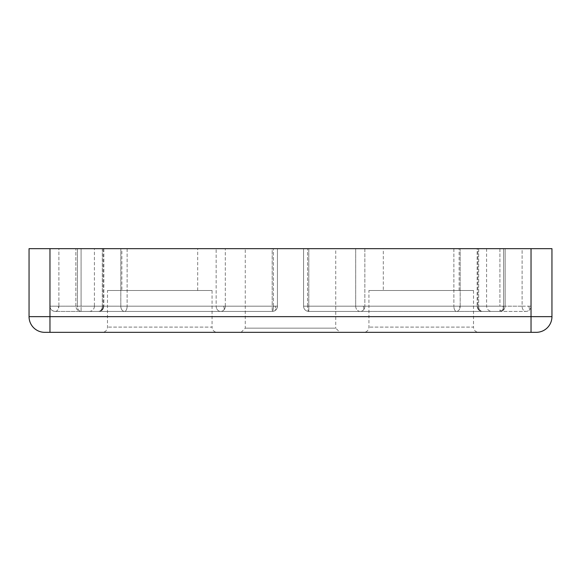 <?xml version="1.0" encoding="UTF-8"?>
<svg xmlns="http://www.w3.org/2000/svg" width="581" height="581" viewBox="0 0 581 581"><rect width="100%" height="100%" fill="white"/><g stroke="black" fill="none" stroke-linecap="round" stroke-linejoin="round"><path stroke-width="0.44" stroke-dasharray="2.9 2.18" d="M102.256 332.332L217.294 332.332A5.229 5.229 0 0 1 212.065 327.103L107.485 327.103L212.065 327.103L212.065 290.5L107.485 290.5L107.485 327.103A5.229 5.229 0 0 1 102.256 332.332L217.294 332.332M363.706 332.332L478.744 332.332A5.229 5.229 0 0 1 473.515 327.103L368.935 327.103L473.515 327.103L473.515 290.5L368.935 290.5L368.935 327.103A5.229 5.229 0 0 1 363.706 332.332L478.744 332.332M363.234 306.187L355.681 306.187L363.234 306.187A5.229 2.556 -122.7 0 1 363.822 309.499A5.229 4.51 -90 0 0 364.846 306.187L364.846 248.668L505.15 248.668L505.15 306.187L499.921 306.187L505.15 306.187C504.736 308.605 503.938 310.072 502.754 310.588A5.229 2.556 57.3 0 1 499.921 309.949L499.921 311.416A5.229 3.697 -90 0 0 503.393 307.988A5.229 3.697 -90 0 0 503.618 306.187A5.229 3.697 -90 0 1 501.693 310.777A5.229 3.697 -90 0 1 499.921 311.416L499.921 309.949M223.569 306.187L216.154 306.187L223.569 306.187A5.229 2.556 -122.7 0 1 224.106 309.709A5.229 4.655 -90 0 0 225.319 306.187L275.096 306.187L272.198 306.187L272.198 311.416L272.198 248.668L75.85 248.668L277.428 248.668L75.85 248.668L272.198 248.668L272.198 306.187L75.85 306.187L81.079 306.187L81.079 311.416A5.229 3.697 90 0 1 77.382 306.187L75.85 306.187L77.382 306.187L77.382 248.668L77.382 306.187L120.812 306.187A5.229 3.697 -90 0 0 124.508 311.416L81.079 311.416L81.079 248.668L81.079 306.187L277.428 306.187L277.428 248.668L277.428 306.187L277.428 248.668L277.428 306.187L275.096 306.187L277.428 306.187A5.229 5.229 0 0 1 272.198 311.416A5.229 1.22 -90 0 0 273.419 306.187L277.428 306.187A5.229 5.229 0 0 1 272.198 311.416L220.664 311.416A5.229 4.655 90 0 0 225.319 306.187L225.319 248.668L225.319 306.187L273.419 306.187A5.229 1.22 -90 0 1 272.198 311.416A5.229 5.229 0 0 0 277.428 306.187A5.229 5.229 0 0 1 272.198 311.416L81.079 311.416L272.198 311.416C275.307 311.285 277.05 309.542 277.428 306.187C277.043 309.55 275.3 311.293 272.198 311.416L220.664 311.416A5.229 4.51 90 0 1 216.154 306.187L216.154 248.668L216.154 306.187L77.382 306.187A5.229 3.697 -90 0 0 81.079 311.416L124.508 311.416A5.229 2.615 90 0 0 127.123 306.187L120.812 306.187L120.812 248.668L120.812 306.187A5.229 3.697 -90 0 0 124.508 311.416L220.664 311.416L124.508 311.416A5.229 2.615 90 0 0 127.123 306.187L216.154 306.187A5.229 4.51 -90 0 0 220.664 311.416A5.229 4.655 -90 0 0 224.106 309.709M58.093 306.187L49.966 306.187L58.093 306.187A5.229 2.556 -122.7 0 1 58.666 307.988A5.229 3.697 -90 0 0 58.892 306.187L58.892 248.668L29.05 248.668L29.05 316.645A15.687 15.687 0 0 0 44.737 332.332L49.966 332.332L49.966 316.645L531.034 316.645L531.034 332.332L49.966 332.332M531.034 332.332L536.263 332.332A15.687 15.687 0 0 0 551.95 316.645L551.95 248.668L49.966 248.668L49.966 306.187A5.229 5.229 0 0 0 55.195 311.416A5.229 3.697 90 0 0 58.892 306.187L102.321 306.187A5.229 3.697 -90 0 1 100.397 310.777A5.229 3.697 -90 0 1 98.625 311.416L89.183 311.416L98.625 311.416A5.229 4.532 -90 0 0 102.111 309.528A5.229 4.532 -90 0 0 103.157 306.187A5.229 4.532 -90 0 1 100.767 310.799A5.229 4.532 -90 0 1 98.625 311.416A5.229 3.697 -90 0 0 102.096 307.988A5.229 3.697 -90 0 0 102.321 306.187L94.412 306.187L94.412 248.668L103.157 248.668L94.412 248.668M89.183 311.416A5.229 5.229 0 0 0 94.412 306.187L103.157 306.187L103.157 248.668L103.854 248.668L103.157 248.668L103.157 306.187L103.854 306.187C103.541 308.446 102.743 309.905 101.45 310.588A5.229 2.556 57.3 0 1 100.767 310.799M522.108 306.187L531.034 306.187L531.034 248.668L522.108 248.668L531.034 248.668L531.034 306.187L522.108 306.187L522.108 248.668L477.146 248.668L522.108 248.668L522.108 306.187L477.146 306.187L477.146 248.668L477.843 248.668L477.146 248.668L477.146 306.187L477.843 306.187A5.229 4.532 90 0 0 482.375 311.416A5.229 4.532 90 0 1 477.843 306.187L478.679 306.187A5.229 3.697 90 0 0 482.375 311.416C494.859 311.416 494.859 311.416 482.375 311.416C494.859 311.416 494.859 311.416 482.375 311.416L525.805 311.416A5.229 3.697 -90 0 1 522.108 306.187A5.229 3.697 90 0 0 525.805 311.416A5.229 5.229 0 0 0 531.034 306.187A5.229 5.229 0 0 1 525.805 311.416L482.375 311.416A5.229 3.697 90 0 1 478.679 306.187L522.108 306.187M459.389 306.187L460.188 306.187A5.229 3.697 90 0 1 459.963 307.988A5.229 3.697 90 0 1 456.492 311.416A5.229 2.615 -90 0 1 453.877 306.187L459.389 306.187A5.229 2.556 -122.7 0 1 459.963 307.988M241.086 332.332L245.269 328.149L245.269 248.668L335.731 248.668L335.731 328.149L245.269 328.149L335.731 328.149L339.914 332.332L241.086 332.332L339.914 332.332M107.485 290.5L212.065 290.5M368.935 290.5L473.515 290.5M121.865 290.5L197.685 290.5L121.865 290.5L121.865 248.668L197.685 248.668L121.865 248.668M197.685 290.5L197.685 248.668M383.315 290.5L459.135 290.5L383.315 290.5L383.315 248.668L459.135 248.668L383.315 248.668M459.135 290.5L459.135 248.668M363.822 309.499A5.229 4.51 -90 0 1 360.336 311.416L308.801 311.416A5.229 5.229 0 0 1 303.572 306.187L308.801 306.187L308.801 311.416A5.229 5.229 0 0 1 303.572 306.187A5.229 5.229 0 0 0 308.801 311.416L360.336 311.416A5.229 4.655 -90 0 1 355.681 306.187L303.572 306.187L303.572 248.668L303.572 306.187A5.229 5.229 0 0 0 308.801 311.416L499.921 311.416L308.801 311.416A5.229 1.22 90 0 1 307.581 306.187A5.229 1.22 90 0 0 308.801 311.416L308.801 248.668L303.572 248.668L303.572 306.187L308.801 306.187L308.801 248.668L499.921 248.668L499.921 306.187L499.921 248.668L505.15 248.668L364.846 248.668L505.15 248.668L505.15 306.187C504.809 308.496 504.003 309.964 502.754 310.588A5.229 2.556 57.3 0 1 501.693 310.777M335.731 248.668L245.269 248.668M49.966 306.187C50.256 309.332 51.999 311.075 55.195 311.416L98.625 311.416L55.195 311.416A5.229 5.229 0 0 1 49.966 306.187L49.966 248.668L58.892 248.668L58.892 306.187L102.321 306.187L102.321 248.668L58.892 248.668L103.854 248.668L102.321 248.668L102.321 306.187L103.854 306.187C103.505 308.496 102.706 309.964 101.45 310.588A5.229 2.556 57.3 0 1 100.397 310.777M303.572 248.668L364.846 248.668L364.846 306.187L503.618 306.187L503.618 248.668L503.618 306.187L460.188 306.187L460.188 248.668L460.188 306.187A5.229 3.697 90 0 1 456.492 311.416A5.229 2.615 -90 0 1 453.877 306.187L364.846 306.187A5.229 4.51 90 0 1 360.336 311.416A5.229 4.655 90 0 1 355.681 306.187L355.681 248.668L355.681 306.187L303.572 306.187L303.572 248.668M477.843 248.668L486.587 248.668L477.843 248.668L477.843 306.187L477.843 248.668M55.195 311.416A5.229 3.697 -90 0 0 58.666 307.988M528.703 306.187A5.229 2.556 -122.7 0 1 529.022 310.203A5.229 2.556 57.3 0 1 528.63 310.588C530.213 309.68 530.99 307.952 530.976 305.403M502.819 306.187A5.229 2.556 -122.7 0 1 503.139 310.203A5.229 2.556 57.3 0 1 502.754 310.588A5.229 2.556 57.3 0 0 503.139 310.203A5.229 2.556 -122.7 0 0 503.393 307.988M275.416 310.203A5.229 2.556 57.3 0 1 275.024 310.588C276.607 309.68 277.384 307.952 277.369 305.403C277.384 307.952 276.607 309.68 275.024 310.588A5.229 2.556 57.3 0 0 275.416 310.203A5.229 2.556 -122.7 0 0 275.096 306.187A5.229 2.556 -122.7 0 1 275.416 310.203M102.111 309.528A5.229 2.556 -122.7 0 1 101.842 310.203A5.229 2.556 57.3 0 1 101.45 310.588A5.229 2.556 57.3 0 0 101.842 310.203A5.229 2.556 -122.7 0 0 102.096 307.988M478.679 248.668L478.679 306.187L478.679 248.668M49.966 248.668L49.966 316.645L29.05 316.645A15.687 15.687 0 0 0 44.737 332.332M536.263 332.332A15.687 15.687 0 0 0 551.95 316.645L531.034 316.645L531.034 248.668M307.581 306.187L307.581 248.668L307.581 306.187M453.877 248.668L453.877 306.187L453.877 248.668M499.921 306.187L308.801 306.187L499.921 306.187M273.419 306.187L273.419 248.668L273.419 306.187M127.123 248.668L127.123 306.187L127.123 248.668M477.843 306.187L486.587 306.187L477.843 306.187M499.921 311.416L502.754 310.588L499.921 311.416M98.625 311.416L101.45 310.588L98.625 311.416M75.85 306.187L75.85 248.668L75.85 306.187C76.162 309.361 77.905 311.104 81.079 311.416C77.912 311.104 76.169 309.361 75.85 306.187M486.587 248.668L486.587 306.187C486.907 309.353 488.65 311.096 491.817 311.416M103.854 248.668L103.854 306.187L103.854 248.668M477.146 306.187C477.473 309.368 479.216 311.111 482.375 311.416C479.216 311.111 477.473 309.368 477.146 306.187"/><path stroke-width="0.87" d="M531.034 332.332L536.263 332.332A15.687 15.687 0 0 0 551.95 316.645L551.95 248.668L531.034 248.668L531.034 316.645L49.966 316.645L49.966 332.332L531.034 332.332L531.034 316.645L551.95 316.645A15.687 15.687 0 0 1 536.263 332.332M44.737 332.332A15.687 15.687 0 0 1 29.05 316.645L49.966 316.645L49.966 248.668L29.05 248.668L29.05 316.645A15.687 15.687 0 0 0 44.737 332.332L49.966 332.332M49.966 248.668L531.034 248.668"/></g></svg>
